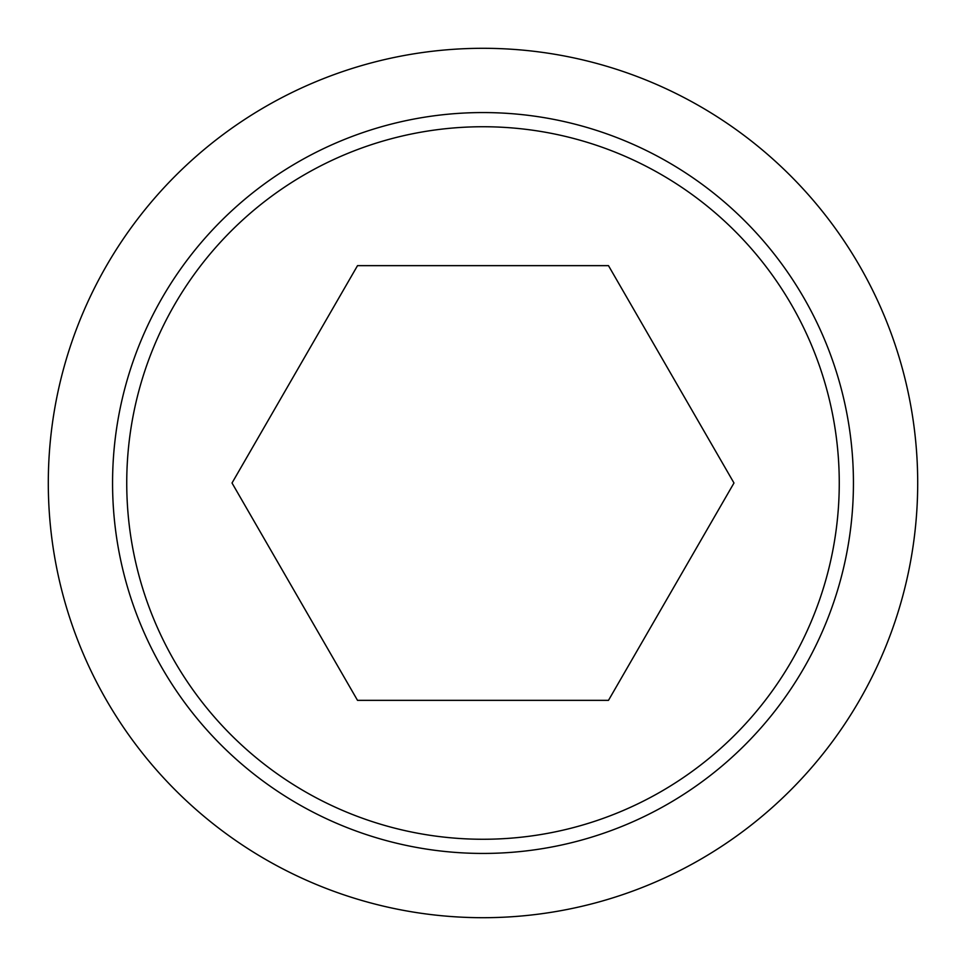 <?xml version="1.0" encoding="UTF-8"?>
<svg xmlns="http://www.w3.org/2000/svg" width="966" height="966" viewBox="0 0 966 966"><rect width="100%" height="100%" fill="white"/><g stroke="black" fill="none" stroke-linecap="round" stroke-linejoin="round"><path stroke-width="1.45" d="M48.3 483A434.7 434.7 0 0 0 483 917.7A434.7 434.7 0 0 0 917.7 483A434.7 434.7 0 0 0 483 48.3A434.7 434.7 0 0 0 48.3 483M853.437 483A370.437 370.437 0 0 1 483 853.437A370.437 370.437 0 0 1 112.563 483A370.437 370.437 0 0 1 483 112.563A370.437 370.437 0 0 1 853.437 483M483 126.739A356.261 356.261 0 0 0 126.739 483A356.261 356.261 0 0 0 483 839.261A356.261 356.261 0 0 0 839.261 483A356.261 356.261 0 0 0 483 126.739M733.979 483L608.483 700.35L357.517 700.35L232.021 483L357.517 265.65L608.483 265.65L733.979 483"/></g></svg>
